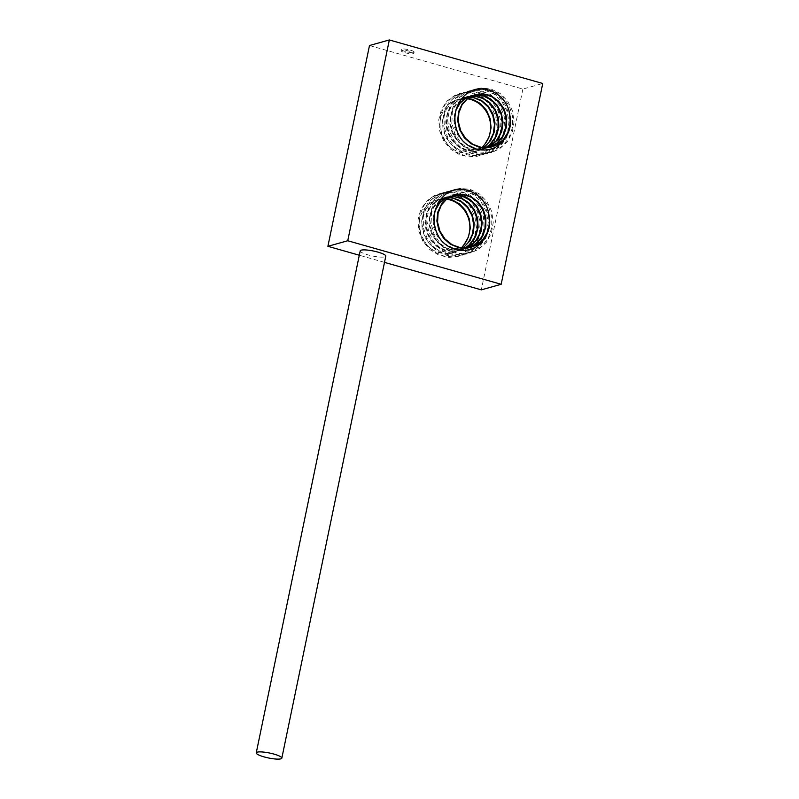 <?xml version="1.0" encoding="UTF-8"?>
<svg xmlns="http://www.w3.org/2000/svg" width="799" height="799" viewBox="0 0 799 799"><rect width="100%" height="100%" fill="white"/><g stroke="black" fill="none" stroke-linecap="round" stroke-linejoin="round"><path stroke-width="0.6" stroke-dasharray="4 3" d="M405.253 51.466A6.532 1.268 11.7 0 1 401.338 49.448A6.532 1.268 11.7 0 1 407.989 49.538A6.532 1.268 11.7 0 1 414.122 52.095A6.532 1.268 11.7 0 1 405.253 51.466M369.488 45.523L522.906 89.059L542.751 83.486M522.906 89.059L481.328 289.857M360.209 250.866A13.064 2.527 -168.3 0 0 368.039 254.901A13.064 2.527 -168.3 0 0 385.787 256.159M384.499 262.382L359.3 255.231M461.542 247.91L460.843 247.89A27.436 25.208 -105.7 0 1 451.924 252.674A27.436 25.208 -105.7 0 1 420.244 233.068A27.436 25.208 -105.7 0 1 437.103 199.84A27.436 25.208 -105.7 0 1 446.471 199.181M482.336 147.505L481.637 147.485A27.436 25.208 -105.7 0 1 472.718 152.269A27.436 25.208 -105.7 0 1 441.028 132.674A27.436 25.208 -105.7 0 1 457.897 99.446A27.436 25.208 -105.7 0 1 467.265 98.786M467.864 98.307L459.505 98.996L456.499 100.075L449.647 104.829L444.783 111.89L442.476 120.469L443.016 129.588L446.371 138.197L452.184 145.328L459.805 150.162L468.424 152.14L476.314 151.261L483.864 147.655M462.002 98.357L457.467 100.584L451.335 106.367L447.47 114.167L446.321 123.096L448.039 132.125L452.454 140.244L459.105 146.517L467.245 150.222L475.984 150.951L480.279 150.142L486.022 147.715M460.843 99.865L453.413 108.255L450.626 116.634L450.646 125.733L453.512 134.512L458.916 141.972L466.276 147.266L474.786 149.783L483.495 149.233L488.119 147.585M456.159 109.773L454.251 119.221L455.46 128.319L459.425 136.669L465.717 143.331L473.647 147.545L482.356 148.824L490.177 147.286M489.877 147.336L480.429 148.994L471.78 147.246L464.039 142.622L458.067 135.65L454.501 127.121L453.732 118.002L455.82 109.343L457.278 106.457M487.809 147.615L481.607 149.683L472.858 149.763L464.479 146.786L457.368 141.123L452.314 133.403L449.867 124.504L450.276 115.456L453.482 107.276L461.153 99.446M485.702 147.715L479.69 150.312L474.067 151.201L465.358 150.012L457.388 145.877L451.036 139.266L447.001 130.946L445.722 121.867L447.3 113.049L451.555 105.508L457.967 100.095L462.042 98.307M462.881 98.047L469.393 97.238M447.08 198.701L438.711 199.39L435.705 200.479L428.853 205.223L423.989 212.294L421.682 220.874L422.232 229.982L425.577 238.601L431.39 245.722L439.021 250.556L447.63 252.534L455.52 251.665L463.07 248.06M441.208 198.751L436.673 200.988L430.551 206.771L426.676 214.561L425.527 223.49L427.245 232.529L431.67 240.639L438.311 246.911L446.451 250.626L455.2 251.345L459.485 250.546L465.228 248.109M440.059 200.269L432.629 208.659L429.832 217.038L429.852 226.127L432.718 234.906L438.132 242.367L445.482 247.66L453.992 250.177L462.701 249.638L467.325 247.98M435.375 210.167L433.458 219.625L434.666 228.714L438.631 237.063L444.923 243.725L452.863 247.94L461.562 249.218L469.383 247.68M469.083 247.74L459.635 249.388L450.986 247.65L443.245 243.026L437.273 236.045L433.707 227.515L432.938 218.407L435.026 209.747L436.484 206.851M467.025 248.01L460.813 250.077L452.074 250.157L443.685 247.191L436.574 241.518L431.52 233.797L429.073 224.909L429.492 215.85L432.688 207.67L440.359 199.85M464.908 248.109L458.896 250.706L453.273 251.605L444.564 250.407L436.594 246.272L430.242 239.67L426.217 231.35L424.928 222.262L426.516 213.453L430.761 205.902L437.173 200.499L441.248 198.701M442.097 198.442L448.599 197.633M404.993 52.724A6.532 1.268 -168.3 0 0 413.862 53.353A6.532 1.268 -168.3 0 0 407.73 50.786A6.532 1.268 -168.3 0 0 401.078 50.707A6.532 1.268 -168.3 0 0 404.993 52.724M470.871 91.026L476.204 88.889L481.148 87.99L491.075 89.009L500.294 93.573L507.725 101.183L512.499 110.971L514.057 121.857L512.209 132.604L507.125 142.012L499.365 149.013L491.864 152.319L479.43 153.038L469.452 149.613L460.963 142.961L454.891 133.842L451.894 123.276L452.294 112.479L456.029 102.671L462.631 94.971L471.35 90.257L481.168 89.069L490.946 91.545L499.565 97.408L506.017 106.007L509.562 116.384L509.762 127.361L506.576 137.708L500.334 146.267L491.725 152.07L487.899 153.438L481.697 154.467L471.36 153.208L461.852 148.424L454.232 140.674L449.328 130.836L447.68 120.03L449.438 109.483L454.391 100.394L461.952 93.803L468.264 91.106L471.24 90.457L481.178 90.736L490.626 94.622L498.486 101.683L503.849 111.121L506.087 121.887L504.908 132.754L500.444 142.522L493.153 150.072L483.924 154.557L473.567 155.515L463.42 152.809L454.551 146.746L447.929 138.037L444.284 127.67L444.004 116.824L447.09 106.726L453.183 98.527L461.552 93.163L471.23 91.236L481.118 92.994L490.047 98.217L497.008 106.347L501.173 116.454L502.052 127.401L499.535 137.977L493.852 146.976L485.652 153.388L479.959 155.665L475.824 156.504L465.457 155.975L455.69 151.86L447.62 144.649L442.117 135.141L439.79 124.434L440.878 113.738L445.233 104.27L452.334 97.108L460.324 93.333L471.26 92.614L480.898 95.8L489.158 102.282L495.07 111.321L497.967 121.917L497.477 132.864L493.642 142.941L486.861 151.011L484.903 146.577M486.861 151.011L485.772 151.321L489.747 147.296L495.01 138.007L497.078 127.311L495.73 116.404L491.145 106.507L483.864 98.736L474.726 93.952L464.808 92.704L455.24 95.121L447.13 100.924L441.418 109.443L438.781 119.71L439.54 130.577L443.625 140.774L450.596 149.173L459.705 154.806L469.932 157.023L480.159 155.575L489.238 150.621L496.179 142.701L500.214 132.724L500.913 121.788L498.226 111.141L492.484 101.972L484.344 95.311L474.756 91.895L464.838 92.125L455.73 95.95L448.479 102.941L443.944 112.289L442.646 122.946L444.753 133.693L450.067 143.301L458.007 150.691L467.695 155.016L478.062 155.775L487.959 152.879L496.289 146.646L502.142 137.788L504.878 127.281L504.209 116.314L500.234 106.117L493.432 97.838L484.594 92.414L474.736 90.437L465.008 92.125L456.519 97.288L450.266 105.338L446.981 115.346L447.05 126.192L450.496 136.619L456.948 145.468L465.697 151.71L475.795 154.646L486.811 153.748L495.51 149.643L502.941 142.252L507.605 132.604L508.993 121.768L506.966 110.961L501.782 101.403L494.052 94.172L484.673 90.067L474.736 89.558L465.368 92.684L457.677 99.096L452.544 108.055L450.566 118.542L452.004 129.368L456.718 139.296L464.189 147.206L473.607 152.2L483.934 153.688L494.012 151.51L502.741 145.907L509.143 137.498L512.539 127.231L512.549 116.255L509.213 105.808L502.921 97.069L494.411 91.006L484.673 88.309L474.826 89.268L466.007 93.783L459.235 101.313L455.32 111.021L454.701 121.788L457.487 132.404L461.013 138.656M481.957 147.915L485.772 151.321M450.087 191.42L455.41 189.283L460.354 188.384L470.291 189.403L479.5 193.967L486.931 201.578L491.705 211.375L493.273 222.262L491.415 233.008L486.341 242.407L478.581 249.408L471.07 252.724L458.636 253.433L448.658 250.017L440.169 243.365L434.097 234.237L431.1 223.68L431.51 212.884L435.235 203.076L441.837 195.375L450.556 190.661L460.374 189.463L470.152 191.94L478.771 197.802L485.233 206.412L488.768 216.779L488.968 227.755L485.782 238.102L479.54 246.661L470.931 252.464L467.105 253.832L460.903 254.871L450.566 253.603L441.058 248.819L433.438 241.068L428.534 231.231L426.886 220.424L428.644 209.887L433.597 200.799L441.158 194.207L447.47 191.51L450.446 190.851L460.384 191.141L469.832 195.026L477.692 202.077L483.055 211.525L485.293 222.282L484.124 233.158L479.65 242.916L472.369 250.477L463.13 254.951L452.773 255.92L442.626 253.203L433.757 247.151L427.145 238.442L423.5 228.075L423.21 217.218L426.306 207.121L432.389 198.921L440.758 193.558L450.436 191.64L460.324 193.388L469.263 198.621L476.214 206.741L480.379 216.849L481.268 227.805L478.741 238.372L473.068 247.37L464.858 253.792L459.165 256.06L455.031 256.908L444.663 256.369L434.896 252.264L426.826 245.043L421.323 235.545L419.006 224.829L420.084 214.132L424.439 204.674L431.54 197.503L439.54 193.738L450.466 193.008L460.104 196.204L468.364 202.676L474.286 211.725L477.173 222.312L476.683 233.258L472.848 243.335L466.077 251.415L464.109 246.971M466.077 251.415L464.988 251.715L468.953 247.69L474.226 238.412L476.294 227.715L474.936 216.799L470.351 206.901L463.07 199.131L453.942 194.357L444.014 193.108L434.446 195.515L426.336 201.318L420.634 209.837L417.987 220.115L418.746 230.971L422.831 241.178L429.802 249.578L438.911 255.201L449.148 257.428L459.365 255.98L468.444 251.016L475.385 243.106L479.42 233.118L480.129 222.192L477.442 211.545L471.69 202.367L463.55 195.705L453.972 192.299L444.054 192.519L434.936 196.354L427.695 203.336L423.15 212.694L421.852 223.34L423.969 234.087L429.283 243.705L437.213 251.086L446.901 255.41L457.268 256.169L467.165 253.283L475.505 247.051L481.358 238.182L484.084 227.675L483.415 216.709L479.44 206.522L472.638 198.242L463.8 192.809L453.942 190.831L444.214 192.529L435.735 197.693L429.482 205.733L426.187 215.75L426.257 226.586L429.702 237.023L436.154 245.862L444.913 252.104L455.001 255.041L466.017 254.142L474.716 250.037L482.147 242.656L486.811 232.998L488.199 222.162L486.172 211.355L480.988 201.797L473.258 194.566L463.879 190.472L453.942 189.952L444.584 193.088L436.883 199.49L431.75 208.449L429.772 218.946L431.21 229.762L435.924 239.7L443.395 247.61L452.813 252.594L463.14 254.092L473.218 251.915L481.947 246.302L488.359 237.892L491.745 227.625L491.765 216.649L488.419 206.202L482.127 197.463L473.617 191.4L463.879 188.704L454.321 189.583L445.213 194.177L438.451 201.708L434.526 211.415L433.907 222.192L436.693 232.799L440.219 239.051M461.173 248.319L464.988 251.715M459.505 98.996L457.897 99.446M492.184 146.806L491.595 146.976M488.219 147.925L487.63 148.085M484.254 149.033L483.665 149.203M480.279 150.152L479.69 150.312M476.314 151.261L472.718 152.269M438.711 199.39L437.103 199.84M471.4 247.211L470.811 247.37M467.425 248.319L466.836 248.489M463.46 249.438L462.871 249.598M459.485 250.546L458.896 250.716M455.52 251.665L451.924 252.674M413.862 53.353L414.122 52.095M401.078 50.707L401.338 49.448M476.204 88.879L475.115 89.188M472.229 89.997L471.14 90.297M468.264 91.106L467.175 91.416M464.299 92.225L463.21 92.524M460.324 93.333L459.235 93.643M491.864 152.329L490.776 152.629M487.899 153.438L486.811 153.748M483.924 154.557L482.836 154.856M479.959 155.665L478.871 155.975M455.41 189.283L454.321 189.583M451.445 190.392L450.356 190.701M447.47 191.51L446.381 191.81M443.505 192.619L442.416 192.929M439.53 193.738L438.441 194.037M471.07 252.724L469.982 253.033M467.105 253.842L466.017 254.142M463.13 254.951L462.042 255.261M459.165 256.07L458.077 256.369"/><path stroke-width="1.2" d="M347.745 240.749L389.333 39.95L542.751 83.486L501.173 284.284L347.745 240.749L327.9 246.312L369.488 45.523L389.333 39.95M488.948 215.131A27.436 25.208 -105.7 0 1 484.054 238.811C474.716 254.571 451.215 253.882 440.219 239.051A32.659 30.012 74.3 0 1 450.087 191.42C465.667 184.12 486.841 196.155 488.948 215.131L489.487 223.71L487.29 232.589L482.456 240.139L475.505 245.513L471.32 247.221M509.742 114.736C507.625 95.75 486.461 83.725 470.871 91.026A32.659 30.012 74.3 0 0 461.013 138.656C472.009 153.488 495.51 154.177 504.838 138.407A27.436 25.208 -105.7 0 0 509.742 114.736L510.271 123.306L508.084 132.195L503.25 139.745L496.299 145.108L492.114 146.816M384.499 262.382L481.328 289.857L501.173 284.284M281.827 758.151L385.787 256.159A13.064 2.527 -168.3 0 0 373.513 251.036A13.064 2.527 -168.3 0 0 360.209 250.866L256.249 752.858A13.064 2.527 -168.3 0 0 264.079 756.893A13.064 2.527 -168.3 0 0 281.827 758.151A13.064 2.527 -168.3 0 0 269.553 753.028A13.064 2.527 -168.3 0 0 256.249 752.858M359.3 255.231L327.9 246.312M446.471 199.181A27.436 25.208 -105.7 0 1 467.834 216.609A27.436 25.208 -105.7 0 1 464.209 244.374L461.173 248.319M467.265 98.786A27.436 25.208 -105.7 0 1 488.628 116.215A27.436 25.208 -105.7 0 1 484.993 143.98L481.957 147.915M484.993 143.98L489.178 136.749L491.085 127.78L490.117 118.582L486.421 110.192L480.419 103.55L472.838 99.396L467.864 98.307M483.864 147.655L490.736 140.394L494.271 132.045L495 122.866L492.883 113.877L488.169 106.097L481.427 100.394L473.437 97.418L465.128 97.488L462.002 98.357M486.022 147.715L491.455 143.43L496.479 136.02L498.886 127.211L498.436 117.982L495.21 109.373L489.577 102.352L482.216 97.708L473.977 95.95L467.445 96.769L460.843 99.865M488.119 147.585L491.445 145.678L497.767 139.505L501.772 131.406L503.02 122.297L501.402 113.198L497.128 105.128L490.696 99.006L482.856 95.5L474.536 95.011L466.686 97.588L460.224 102.931L456.159 109.773M490.177 147.286L498.256 142.312L503.69 135.251L506.596 126.622L506.666 117.393L503.919 108.594L498.676 101.223L491.565 96.11L483.415 93.813L475.375 94.542L467.795 98.367L462.132 104.679L458.856 112.819L458.366 121.867L460.733 130.776L465.727 138.537L472.788 144.279L481.148 147.326L489.897 147.336L498.057 144.299L504.838 138.407M469.393 97.238L474.107 97.838L481.967 101.263L488.449 107.326L492.793 115.356L494.491 124.434L493.313 133.563L489.387 141.703L484.903 146.577L481.827 147.435M491.595 146.966L487.989 147.695L479.24 147.216L471.02 143.73L464.229 137.638L459.605 129.638L457.667 120.639L458.596 111.66L462.261 103.74L468.234 97.778L475.804 94.442L484.094 94.132L492.154 96.879L499.025 102.382L503.919 110.032L506.256 118.961L505.747 128.17L502.431 136.619L496.648 143.361L489.877 147.336M457.278 106.457L460.504 102.132L467.225 97.178L475.205 95.051L483.515 96.01L491.195 99.945L497.338 106.417L501.243 114.706L502.431 123.875L500.743 132.894L496.359 140.754L487.809 147.615M461.153 99.446L466.856 96.929L474.666 96.19L482.826 98.397L489.977 103.441L495.28 110.761L498.107 119.53L498.117 128.769L495.28 137.428L489.907 144.539L485.702 147.715M462.042 98.307L463.47 97.877M464.209 244.374L468.384 237.143L470.291 228.174L469.323 218.986L465.627 210.596L459.635 203.945L452.044 199.79L447.08 198.701M463.07 248.06L469.942 240.799L473.477 232.449L474.207 223.261L472.089 214.272L467.375 206.492L460.633 200.799L452.643 197.812L444.334 197.882L441.208 198.751M465.228 248.109L470.661 243.825L475.685 236.424L478.092 227.605L477.652 218.377L474.416 209.767L468.783 202.746L461.423 198.102L453.183 196.354L446.651 197.163L440.059 200.269M467.325 247.98L470.651 246.072L476.983 239.9L480.978 231.81L482.226 222.701L480.608 213.603L476.334 205.533L469.902 199.4L462.062 195.905L453.742 195.415L445.892 197.992L439.44 203.336L435.375 210.167M469.383 247.68L477.462 242.716L482.906 235.655L485.812 227.026L485.882 217.787L483.125 208.998L477.882 201.628L470.771 196.504L462.621 194.217L454.591 194.936L447.001 198.761L441.338 205.073L438.072 213.223L437.572 222.262L439.949 231.171L444.933 238.941L451.994 244.674L460.364 247.72L469.103 247.73L477.263 244.694L484.054 238.811M448.599 197.633L453.313 198.242L461.173 201.668L467.655 207.73L471.999 215.75L473.697 224.839L472.529 233.957L468.594 242.097L464.109 246.971L461.033 247.83M470.811 247.37L467.195 248.099L458.446 247.61L450.227 244.124L443.435 238.032L438.821 230.032L436.873 221.033L437.802 212.065L441.477 204.145L447.44 198.172L455.011 194.846L463.31 194.527L471.36 197.283L478.231 202.786L483.125 210.427L485.462 219.355L484.953 228.564L481.637 237.013L475.854 243.765L469.083 247.74M436.484 206.851L439.71 202.527L446.431 197.573L454.411 195.455L462.731 196.414L470.401 200.349L476.554 206.821L480.449 215.111L481.637 224.279L479.949 233.298L475.565 241.148L467.025 248.01M440.359 199.85L446.062 197.333L453.872 196.584L462.032 198.801L469.183 203.845L474.486 211.166L477.313 219.935L477.323 229.163L474.486 237.822L469.113 244.943L464.908 248.109M441.248 198.701L442.676 198.282M475.375 94.542L474.796 94.701M471.41 95.65L470.821 95.82M467.445 96.769L466.856 96.929M454.591 194.936L454.002 195.106M450.616 196.055L450.027 196.214M446.651 197.163L446.062 197.333"/></g></svg>
